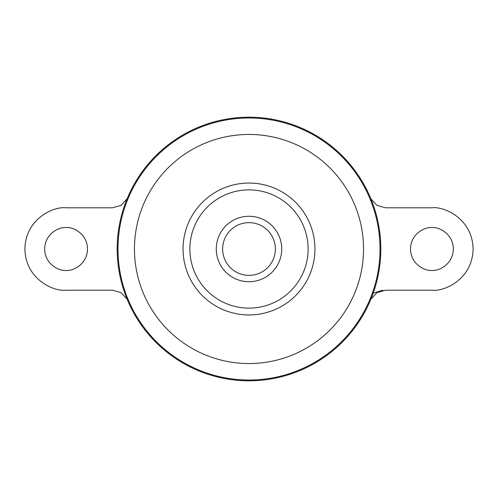 <?xml version="1.0" encoding="UTF-8"?>
<svg xmlns="http://www.w3.org/2000/svg" width="498" height="498" viewBox="0 0 498 498"><rect width="100%" height="100%" fill="white"/><g stroke="black" fill="none" stroke-linecap="round" stroke-linejoin="round"><path stroke-width="0.75" d="M249 216.275A32.725 32.725 0 0 1 281.725 249A32.725 32.725 0 0 1 249 281.725A32.725 32.725 0 0 1 216.275 249A32.725 32.725 0 0 1 249 216.275M66.097 227.58C59.828 226.721 44.963 233.145 44.671 249C44.963 264.855 59.828 271.279 66.097 270.42C72.359 271.279 87.225 264.855 87.517 249C87.225 233.145 72.359 226.721 66.097 227.58M431.903 270.42C425.641 271.279 410.775 264.855 410.483 249C410.775 233.145 425.641 226.721 431.903 227.58C438.172 226.721 453.037 233.145 453.329 249C453.037 264.855 438.172 271.279 431.903 270.42M270.42 233.63A26.363 26.363 0 0 1 270.42 264.37M249 222.637A26.363 26.363 0 0 1 275.363 249A26.363 26.363 0 0 1 249 275.363A26.363 26.363 0 0 1 222.637 249A26.363 26.363 0 0 1 249 222.637M249 117.179A131.821 131.821 0 0 1 380.821 249A131.821 131.821 0 0 1 249 380.821A131.821 131.821 0 0 1 117.179 249A131.821 131.821 0 0 1 249 117.179M189.875 249A59.125 59.125 0 0 1 249 189.875A59.125 59.125 0 0 1 308.125 249A59.125 59.125 0 0 1 249 308.125A59.125 59.125 0 0 1 189.875 249M382.732 290.197L373.214 293.148M227.58 264.37A26.363 26.363 0 0 1 227.58 233.63M370.898 198.814L376.992 205.388L385.601 207.803L431.903 207.803C443.955 206.147 472.54 218.51 473.1 249C472.54 279.49 443.955 291.853 431.903 290.197L385.601 290.197L376.98 292.625L370.904 299.174M127.096 198.827L121.02 205.375L112.399 207.803L66.097 207.803C54.045 206.147 25.46 218.51 24.9 249C25.46 279.49 54.045 291.853 66.097 290.197L112.399 290.197L121.008 292.612L127.102 299.186M249 117.989A131.011 131.011 0 0 1 380.011 249A131.011 131.011 0 0 1 249 380.011A131.011 131.011 0 0 1 117.989 249A131.011 131.011 0 0 1 249 117.989M249 134.454A114.546 114.546 0 0 1 363.546 249A114.546 114.546 0 0 1 249 363.546A114.546 114.546 0 0 1 134.454 249A114.546 114.546 0 0 1 249 134.454M249 183.052A65.948 65.948 0 0 1 314.948 249A65.948 65.948 0 0 1 249 314.948A65.948 65.948 0 0 1 183.052 249A65.948 65.948 0 0 1 249 183.052"/></g></svg>
